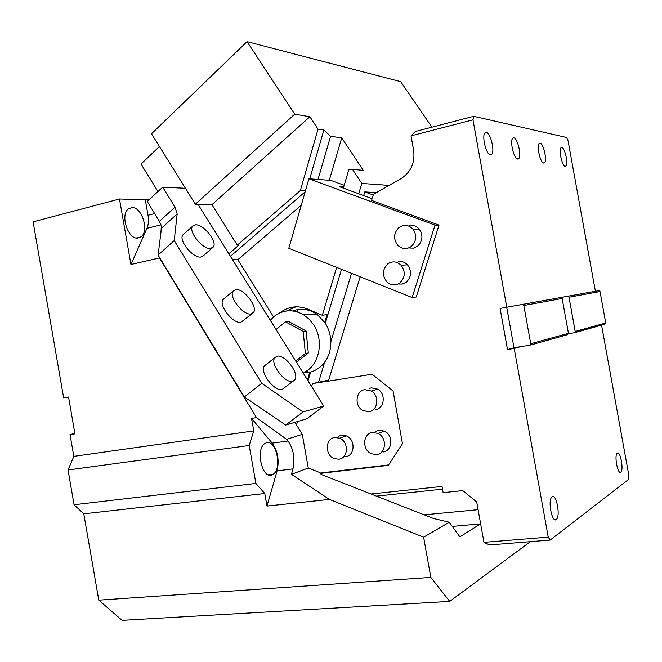 <?xml version="1.0" encoding="UTF-8"?>
<svg xmlns="http://www.w3.org/2000/svg" width="662" height="662" viewBox="0 0 662 662"><rect width="100%" height="100%" fill="white"/><g stroke="black" fill="none" stroke-linecap="round" stroke-linejoin="round"><path stroke-width="0.99" d="M157.978 191.533L141.039 164.035L159.426 146.501M294.722 114.17L247.058 41.656L151.507 133.782L195.356 204.202L294.722 114.17L309.866 116.744L211.948 204.682L237.286 245.155L238.866 245.114L228.853 253.778M211.948 204.682L195.356 204.202M296.742 309.758L298.305 312.224M273.547 316.924L237.832 259.711L301.268 205.237M232.122 259.024L237.832 259.711M307.482 379.938L309.775 372.301C319.134 369.826 325.613 363.496 329.229 353.301L329.113 353.251M303.659 372.913L309.775 372.301M329.229 353.301L329.544 352.209C332.192 341.981 330.777 332.316 325.307 323.213L317.363 314.599C309.452 309.063 301.268 307.847 292.819 310.933M324.761 322.377L327.102 314.599L322.32 315.269L307.532 309.038C297.387 305.149 288.078 306.465 279.612 312.985M286.431 310.991L295.98 306.82M431.922 127.178L400.717 81.674L247.058 41.656M329.295 180.271L341.724 137.878L363.306 170.374L352.474 169.348L361.8 183.432L358.713 193.751M318.621 382.123L324.595 362.371L318.621 382.123M330.868 341.642L351.539 273.332L330.868 341.642M295.74 361.096L305.389 353.525L303.179 331.455L285.545 321.84L288.533 321.409L306.117 330.983L308.31 352.954L296.452 362.246M305.389 353.525L308.31 352.954M285.545 321.84L276.046 329.502M303.179 331.455L306.117 330.983M303.229 373.12L307.789 370.29C320.284 361.104 323.238 339.3 313.78 324.984L309.121 319.15L303.453 314.682C293.067 308.972 283.295 309.551 274.142 316.419L270.286 320.267M343.355 188.124L348.75 169.902L352.474 169.348M341.724 137.878L330.578 136.273L318.017 179.443M330.578 136.273L323.859 130.009L318.05 129.131L309.866 116.744M309.725 178.839L323.859 130.009M305.439 190.813L300.349 190.54L318.05 129.131M376.372 192.592L364.762 191.914L373.211 194.992M364.762 191.914L363.67 195.563M341.501 269.326L325.315 323.222M310.627 372.085L308.012 380.791M305.157 191.798L230.442 256.326M237.286 245.155L300.349 190.54M336.66 267.39L322.32 315.269M361.8 183.432L389.066 185.401M235.829 289.575L233.065 291.115C228.44 296.7 243.244 315.617 250.948 313.953L253.521 312.456C258.089 306.87 243.715 288.284 235.829 289.575M195.671 224.799L192.485 226.338C188.265 231.626 202.58 249.367 210.367 248.507L213.363 246.992C217.533 241.713 203.648 224.277 195.671 224.799M277.138 356.197C284.917 354.046 299.828 373.98 294.822 379.872L292.687 381.287C285.099 383.852 269.74 363.562 274.804 357.679L277.138 356.197M293.2 381.13L282.211 389.413C274.531 392.061 259.264 371.87 264.436 365.921L266.05 364.63M252.057 313.664L240.827 322.311C233.049 324.057 218.319 305.24 223.036 299.58L224.501 298.347M212.063 248.126L203.623 255.515L200.594 257.071C192.741 258.023 178.492 240.372 182.795 235.018L184.094 233.852M177.176 213.909L175.025 207.132L159.434 221.373L161.329 225.725L161.511 228.158L158.094 255.06L174.222 240.596L177.176 213.909L161.511 228.158M175.025 207.132L162.678 187.156L147.262 201.496L159.434 221.373M198.004 204.285L323.751 406.054L303.006 411.954L261.738 383.323L174.222 240.596M162.678 187.156L185.443 188.273M158.094 255.06L244.361 397.001L285.678 425.07L306.796 418.806L323.751 406.054M160.916 232.867L161.329 225.725M132.193 207.578C142.098 207.115 149.339 231.261 141.039 236.872L137.547 238.13C127.758 239.123 120.045 214.612 128.411 208.886L132.193 207.578M145.317 199.833L119.483 198.997L130.944 264.51L146.964 228.332C148.511 224.675 148.859 220.322 148.023 215.266L145.317 199.833L149.993 198.956M74.872 433.428L70.031 434.562L74.938 433.817L68.55 397.035L63.66 397.87L33.1 221.853L119.483 198.997M261.738 383.323L244.361 397.001M303.006 411.954L285.678 425.07M130.944 264.51L159.459 257.923L159.492 257.353M149.273 199.626L148.834 198.914M306.895 370.952L307.954 372.648M266.256 442.82C276.029 438.964 282.55 468.431 273.224 474.224L271.925 474.919C262.243 479.42 255.3 449.49 264.692 443.631L266.256 442.82M68.045 469.979L74.078 504.75L255.888 483.442L249.202 445.509L68.045 469.979L73.821 456.366L253.745 430.904L249.202 445.509M253.745 430.904L251.535 418.392L272.214 443.126C277.75 451.037 279.381 460.272 277.105 470.839L266.993 506.049L264.783 493.513L255.888 483.442M159.459 257.923L256.525 417.656L251.535 418.392M70.031 434.562L73.821 456.366M423.622 537.18L449.225 522.235L433.32 518.412L321.384 474.555L319.067 472.271L308.26 468.042L302.294 434.371L286.663 439.345L288.02 441C293.506 448.977 295.153 458.278 292.952 468.903L291.454 474.315L329.411 499.421L423.622 537.18L430.813 577.413L98.787 600.153L122.073 620.344L449.73 601.402L530.361 541.657M286.663 439.345L256.525 417.656M302.294 434.371L294.896 422.331M74.078 504.75L83.793 513.811L264.783 493.513M83.793 513.811L98.787 600.153M266.993 506.049L329.411 499.421M291.454 474.315L308.26 468.042M449.73 601.402L430.813 577.413M449.225 522.235L459.875 536.849L480.587 523.882L452.27 526.414M478.096 509.682L424.16 514.829M442.506 489.16L376.455 496.136L442.506 489.16M412.153 297.536L435.008 225.105L308.922 178.781L288.814 248.291L412.153 297.536L416.274 296.99L439.014 225.113L371.589 200.379L373.434 194.247L401.147 178.558C410.937 172.153 415.107 162.769 413.642 150.39L411.028 135.851L472.982 119.83L506.778 307.234L500.083 308.426L507.497 349.519L514.208 348.444L548.235 537.114L550.139 540.076L489.532 544.942L483.955 542.36L476.714 501.995L462.755 490.608L443.126 492.644L442.017 486.429L371.018 494.001M320.226 473.421L388.313 465.361L402.463 443.664L393.062 391.01L372.069 374.22L328.369 381.163L360.153 276.774M483.955 542.36L548.235 537.114M319.878 473.073L388.594 464.931M439.014 225.113L435.008 225.105M372.11 198.65L339.258 186.626L343.71 186.916M344.199 185.269L330.801 180.387L308.922 178.781M472.982 119.83L473.702 116.313L415.331 131.49L411.028 135.851M473.702 116.313L566.581 137.489L568.062 140.783L595.403 291.263L591.083 292.041L598.796 290.668L600.02 291.537L605.747 323.023L604.903 324.239L574.31 332.771L575.212 331.455L605.747 323.023M506.778 307.234L591.083 292.041M490.401 154.875L491.725 154.32C495.027 151.093 490.517 132.698 486.338 132.375L484.932 132.93C481.605 136.173 486.272 154.842 490.401 154.875M543.692 163.051L544.611 162.67C547.317 160.154 543.419 143.323 540.076 143.116L539.1 143.497C536.369 146.021 540.382 163.075 543.692 163.051M517.676 159.062L518.785 158.599C521.772 155.744 517.585 138.135 513.844 137.87L512.669 138.333C509.657 141.205 513.977 159.062 517.676 159.062M565.224 166.352L566.01 166.03C568.484 163.779 564.827 147.626 561.79 147.46L560.962 147.783C558.471 150.042 562.228 166.402 565.224 166.352M507.497 349.519L513.993 347.732L506.695 307.251M514.208 348.444L520.638 346.673L529.741 345.208L530.734 343.735L523.824 305.496L522.384 304.446L513.307 306.059M513.993 347.732L520.638 346.673M601.559 325.174L628.9 475.63L628.693 479.346L550.139 540.076M620.757 472.188L620.89 472.072C623.877 469.656 620.269 450.623 617.298 453.122L617.125 453.263C614.121 455.671 617.82 474.919 620.757 472.188M556.229 519.521L556.452 519.322C560.648 515.781 556.337 493.347 552.116 496.773L551.818 497.021C547.598 500.555 552.05 523.278 556.229 519.521M328.708 380.054L312.687 383.571L311.545 386.459M297.726 421.495L296.411 424.805M328.393 381.072L312.687 383.571M345.448 456.656C355.031 456.019 355.775 439.361 346.342 435.894L341.642 435.215L338.613 436.25M382.884 451.997C392.492 451.352 393.7 435.124 384.415 431.136L379.003 430.201L375.644 431.392M375.337 409.629C384.415 408.843 386.219 393.749 377.754 389.182L371.465 387.866L369.479 388.412M398.135 283.981L402.215 284.081L406.336 282.186C411.565 276.857 411.938 271.064 407.478 264.808C404.83 262.094 401.735 261.043 398.21 261.664M408.702 247.936L413.46 248.142L417.631 246.173C422.695 241.092 423.266 235.457 419.36 229.267C416.638 226.106 413.32 224.873 409.422 225.585M334.873 437.516L339.614 438.203C349.122 441.719 348.386 458.559 338.721 459.196L334.525 458.683C324.728 455.605 324.992 438.302 334.873 437.516M372.541 432.485L378.002 433.428C387.361 437.474 386.153 453.884 376.471 454.529L371.63 453.818C361.891 450.243 362.602 433.287 372.541 432.485M364.919 389.67L371.266 391.01C379.806 395.628 377.985 410.895 368.842 411.681L363.057 410.606C354.153 406.377 355.535 390.605 364.919 389.67M387.634 264.022C392.334 260.836 396.828 261.25 401.114 265.255C405.624 271.585 405.243 277.444 399.972 282.831C395.471 285.86 391.118 285.562 386.931 281.929C382.057 275.632 382.288 269.666 387.634 264.022M398.88 227.604C403.994 224.161 408.735 224.724 413.088 229.3C417.043 235.564 416.464 241.266 411.359 246.405C406.443 249.69 401.842 249.243 397.548 245.056C393.253 238.8 393.7 232.991 398.88 227.604M552.406 299.009L560.813 297.519L562.146 298.479L523.824 305.496M560.813 297.519L522.384 304.446M600.02 291.537L569.006 297.221L567.69 296.278L598.796 290.668M530.734 343.735L568.459 333.317L567.541 334.666L529.741 345.208M568.145 333.78L574.31 332.771M559.415 297.751L567.69 296.278M575.212 331.455L569.006 297.221M562.146 298.479L568.459 333.317M146.964 228.332L161.081 224.84M148.023 215.266L154.66 213.586M292.952 468.903L277.105 470.839M288.02 441L272.214 443.126M303.453 314.682L317.363 314.599M274.804 357.679L264.436 365.921M233.065 291.115L223.036 299.58M192.485 226.338L182.795 235.018M136.314 238.022L141.039 236.872M268.358 474.811L273.224 474.224M491.725 154.32L489.954 154.743M544.611 162.67L543.378 162.96M518.785 158.599L517.303 158.946M566.01 166.03L564.959 166.278M620.89 472.072L619.764 472.188M556.452 519.322L554.508 519.496M339.614 438.203L346.342 435.886M378.002 433.428L384.415 431.127M371.266 391.01L377.754 389.182M401.114 265.255L407.478 264.808M413.088 229.3L419.36 229.267"/></g></svg>

